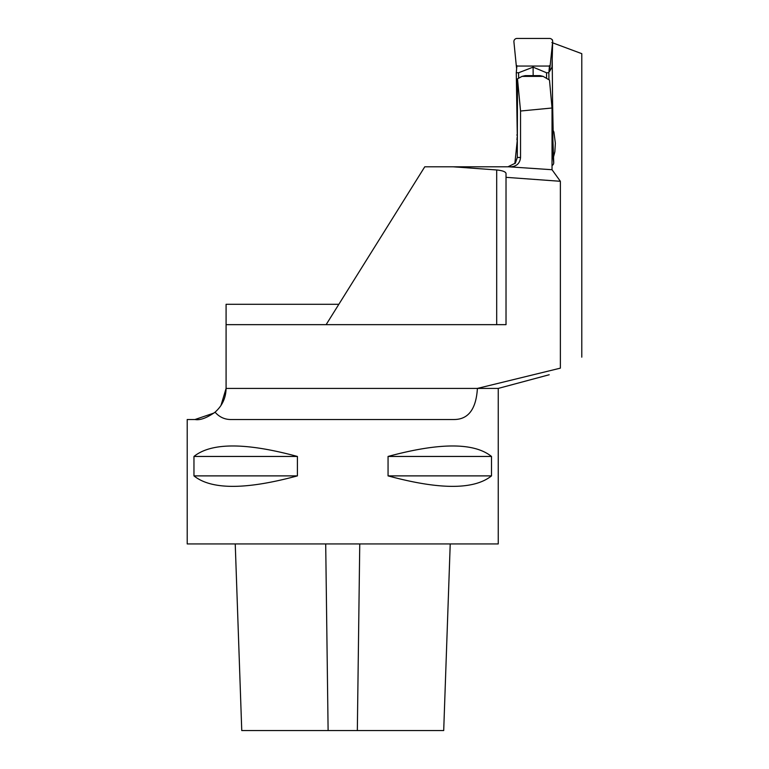 <?xml version="1.0" encoding="UTF-8"?>
<svg xmlns="http://www.w3.org/2000/svg" width="769" height="769" viewBox="0 0 769 769"><rect width="100%" height="100%" fill="white"/><g stroke="black" fill="none" stroke-linecap="round" stroke-linejoin="round"><path stroke-width="1.15" d="M213.993 413.04L194.98 419.518C200.084 420.441 206.774 417.99 215.051 412.174C222.203 405.869 225.884 397.948 226.086 388.412L226.086 324.653L506.021 324.653L506.021 177.331L560.37 181.292L552.027 169.718L508.617 166.796L424.767 166.796L326.123 324.653M508.617 166.796L511.125 166.796C516.826 166.267 519.959 163.163 520.546 157.462L520.546 111.015L517.489 78.842L522.036 76.381L525.217 75.641L540.194 75.641L543.145 76.381L549.489 80.072L552.027 108.006L552.027 169.718M453.133 166.796L496.687 169.968C502.349 170.535 505.454 171.66 506.021 173.323L506.021 177.331M338.841 304.303L226.086 304.303L226.086 324.653M215.051 412.174C219.53 417.259 225.067 419.711 231.661 419.518L453.787 419.518C468.254 419.605 476.126 409.243 477.405 388.412L560.37 368.149L560.37 181.292M581.787 357.162L581.787 53.667L551.863 42.535M520.546 111.015L552.027 108.006M520.546 157.462L517.297 157.462L517.489 78.842M220.953 405.532L226.086 388.412L498.245 388.412L498.245 543.933L187.213 543.933L187.213 419.518L194.98 419.518M388.057 475.886L388.057 456.45C439.637 442.483 474.117 442.483 491.497 456.45L491.497 475.886C474.117 489.853 439.637 489.853 388.057 475.886L491.497 475.886M193.961 475.886L193.961 456.45C211.34 442.483 245.82 442.483 297.401 456.45L297.401 475.886C245.82 489.853 211.34 489.853 193.961 475.886L297.401 475.886M297.401 456.45L193.961 456.45M491.497 456.45L388.057 456.45M552.824 129.663L553.92 132.057L552.844 132.057M553.536 156.972L554.862 151.772L555.353 143.159L553.92 132.057M553.132 129.663L552.594 102.979M552.671 41.603L549.537 71.488L549.479 65.625L548.855 72.757L546.528 72.757L533.09 67.143L518.604 72.757L516.278 72.757L517.326 138.141M516.278 72.757L516.903 65.625L516.287 65.625L513.884 41.555A3.114 3.095 127.1 0 1 516.999 38.45L549.585 38.45A3.114 3.095 -52.9 0 1 552.671 41.555L552.007 67.143L549.537 71.488M552.219 59.357L552.901 139.65M548.855 72.757L548.922 79.736M552.027 130.48L552.536 129.577L553.747 162.711L552.027 149.744M546.528 72.757L546.576 78.38M533.09 67.143L533.167 75.641M518.604 72.757L518.652 78.207M517.335 135.008L516.816 135.008M549.479 66.047L516.903 66.047M549.479 65.625L550.104 65.625M551.45 39.075L552.459 39.911L552.709 41.536M516.643 68.797L516.287 65.625M553.709 162.778L553.709 162.826A3.114 2.97 12.9 0 1 552.027 165.498M517.326 139.775L514.922 162.826A3.114 2.97 -167.1 0 0 515.038 163.557M553.747 162.711L553.642 163.518M517.172 137.18L516.922 139.775M450.221 543.933L443.703 730.55L241.754 730.55L235.237 543.933M543.145 76.381L522.036 76.381M496.687 324.653L496.687 169.968M325.7 543.933L328.113 730.55M359.757 543.933L357.335 730.55M498.245 388.412L549.201 374.753M517.297 157.462L515.384 163.124L507.963 166.796"/></g></svg>
